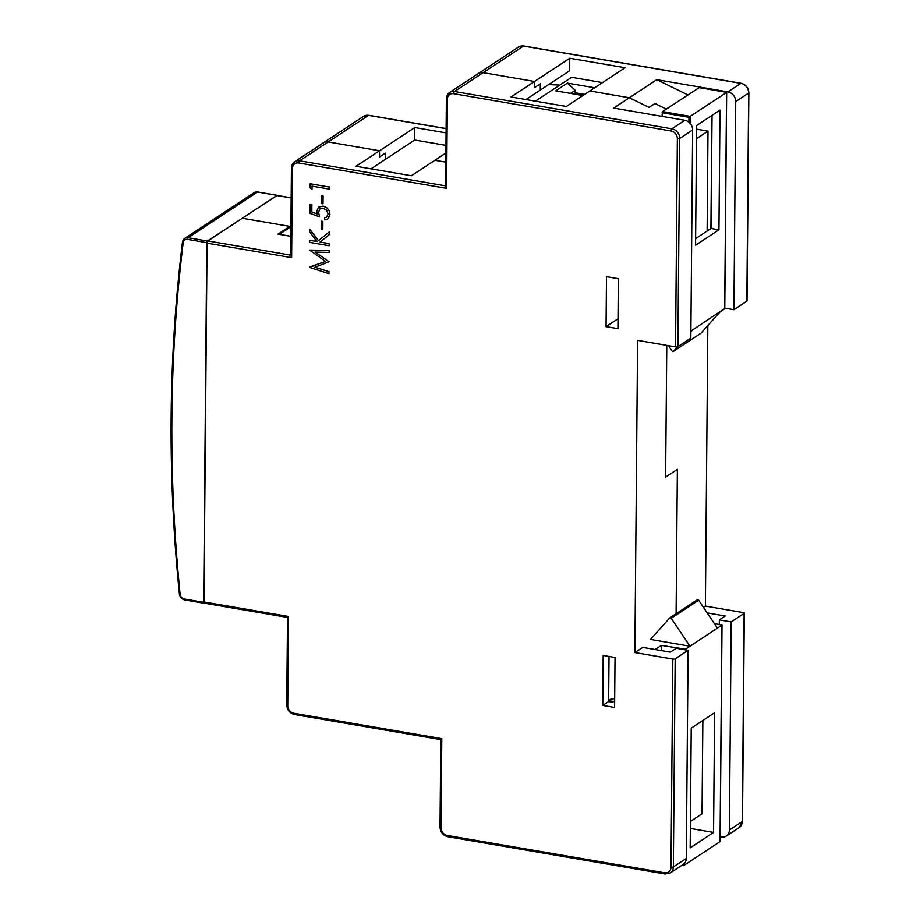 <?xml version="1.0" encoding="UTF-8"?>
<svg xmlns="http://www.w3.org/2000/svg" width="920" height="920" viewBox="0 0 920 920"><rect width="100%" height="100%" fill="white"/><g stroke="black" fill="none" stroke-linecap="round" stroke-linejoin="round"><path stroke-width="1.38" d="M707.181 612.904L725.213 615.997L719.336 619.873L719.302 624.393M720.164 836.786L721.406 837.005A8.82 7.475 -123.4 0 0 726.328 836.05L739.255 827.529A8.82 7.475 -123.4 0 0 742.313 821.514L744.119 613.387A1.759 0.586 0.5 0 0 744.303 613.122A1.759 0.586 0.5 0 0 743.325 612.594L705.387 606.084L703.466 607.361M705.387 606.084L707.836 325.542M665.62 477.1L666.77 345.368L665.62 477.1L677.373 469.349L665.62 477.1M677.373 469.349L676.108 613.732L677.373 469.349M719.336 619.873L731.193 621.908L729.376 830.035A8.82 7.475 -123.4 0 1 726.328 836.05M744.119 613.387L731.193 621.908M746.856 300.667A1.759 0.586 -179.5 0 1 747.029 300.932A1.759 0.586 -179.5 0 1 746.844 301.185L733.918 309.707L724.776 308.131M746.844 301.185L748.661 93.058L735.735 101.568L733.918 309.707M735.735 101.568A8.82 7.475 -123.4 0 0 727.904 91.896L656.776 79.683L687.861 94.886M656.776 79.683L629.349 97.761L589.835 90.976L625.094 67.735L569.767 58.247L534.509 81.489L483.138 72.668A8.82 7.475 -123.4 0 0 478.216 73.623A8.82 7.475 56.6 0 1 483.138 72.668L534.509 81.489L511.014 96.979L566.329 106.467L589.835 90.976L629.349 97.761L649.06 107.398L629.349 97.761L613.686 108.088L684.813 120.29A8.82 7.475 56.6 0 1 692.645 129.973L690.828 338.111L677.902 346.622A1.759 0.586 -179.5 0 1 675.544 346.874L637.606 340.365L634.88 652.556L642.712 647.393L670.369 652.142L676.246 648.266L688.102 650.302L675.176 658.823L673.359 866.962L686.285 858.44L688.102 650.302M654.936 103.523L649.06 107.398L654.936 103.523L666.31 109.077L654.936 103.523M291.168 197.972L276.805 195.511A1.759 0.736 -80.3 0 1 277.092 195.442A1.759 0.736 -80.3 0 1 277.334 195.603M276.805 195.511L242.339 218.236L289.754 226.366L242.339 218.236L207.862 240.948L290.674 255.162M290.927 225.595L289.754 226.366L289.742 227.47L289.754 226.366L278.001 234.117L290.835 236.314M446.085 132.905L414.816 127.535L379.558 150.776L328.187 141.956A8.82 7.475 -123.4 0 0 323.253 142.922A8.82 7.475 56.6 0 1 328.187 141.956L379.558 150.776L356.051 166.267L411.378 175.766L445.912 153.007M445.832 162.15L434.884 160.275L445.832 162.15M608.649 699.625L614.686 698.544M569.767 58.247L569.664 70.736L540.281 90.102L540.339 83.858L534.462 87.722L534.509 81.489L534.462 87.722L540.339 83.858L540.281 90.102L525.952 99.544M414.816 127.535L414.702 140.024L371.001 168.831M379.5 157.021L379.558 150.776L379.5 157.021L385.376 153.145L385.33 159.39L385.376 153.145L379.5 157.021M634.88 652.556L672.819 659.065A1.759 0.586 0.5 0 0 675.176 658.823M686.285 858.44A8.82 7.475 56.6 0 1 683.238 864.443L670.312 872.965L665.102 874A1.759 0.736 -80.3 0 1 664.619 872.781L447.269 835.475A7.061 5.98 56.6 0 1 441.002 827.735L441.784 738.656L293.986 713.287A7.061 5.98 56.6 0 1 287.73 705.548L288.5 616.469L203.929 601.956L207.069 243.133A1.759 0.736 -80.3 0 1 207.862 240.948M606.498 276.655L618.355 278.691L617.918 328.647L606.061 326.611L606.498 276.655M603.186 655.466L615.043 657.49L614.606 707.445L602.761 705.41L603.186 655.466M204.7 603.106A1.759 0.736 -80.3 0 1 204.424 603.175A1.759 0.736 -80.3 0 1 203.929 601.956M606.061 326.611L617.998 318.745M614.663 700.844L612.582 702.213L608.626 701.534L609.029 656.466M602.761 705.41L608.626 701.534M294.756 714.438A1.759 0.736 -80.3 0 1 294.469 714.518L440.795 739.611L440.024 827.206A1.759 0.586 0.5 0 0 441.002 827.735M440.967 739.53L441.784 738.656M445.625 185.874L299.586 160.804A8.82 7.475 56.6 0 0 294.664 161.77A8.82 7.475 56.6 0 0 291.617 167.773A1.759 0.586 0.5 0 0 291.433 168.038L290.662 255.622L291.628 257.646L292.411 168.567A7.061 5.98 56.6 0 1 298.793 162.989L446.591 188.358L445.613 186.323L446.384 98.739A1.759 0.586 0.5 0 0 447.361 99.268A7.061 5.98 56.6 0 1 453.744 93.702L671.094 130.996A7.061 5.98 56.6 0 1 677.361 138.736L675.544 346.874M204.424 603.175L287.511 617.423L286.741 705.019A1.759 0.586 0.5 0 0 287.73 705.548M287.695 617.343L288.5 616.469M573.528 93.92L575.241 92.782L584.648 94.403M594.676 87.779L567.41 83.099L575.264 90.287L570.538 93.403M575.241 92.782L575.264 90.287M583.51 95.151L575.897 94.323M567.41 83.099L555.657 90.85L582.935 95.53M602.508 82.627L571.584 77.314L535.405 101.165M559.774 85.1L548.63 84.594M184.414 599.023L203.665 602.324L206.804 242.673L187.553 239.372A4.853 4.105 -123.4 0 0 183.206 242.673A1594.222 1350.043 -123.4 0 0 180.136 594.24A4.853 4.105 -123.4 0 0 184.414 599.023L184.989 599.886M277.173 195.454L207.402 241.04L206.804 242.673M204.32 603.14L203.665 602.324M290.915 226.699L279.323 234.347M702.857 720.509L702.04 813.809L690.414 821.468M713.563 832.439L714.598 712.758L691.231 728.168L690.184 847.849L713.563 832.439L690.356 828.46M661.342 650.589L661.388 645.369L685.492 649.186L721.924 625.163L714.322 623.53M682.421 864.926L683.606 865.628L720.038 841.616L721.924 625.163M670.277 617.803A0.885 0.747 -123.4 0 0 669.656 618.01L650.486 639.423L689.988 646.208L671.244 618.286A0.885 0.747 -123.4 0 0 670.634 617.872L698.05 599.794L670.634 617.872M685.446 649.198L689.988 646.208M698.05 599.794A0.885 0.747 56.6 0 1 698.659 600.208L717.416 628.13L721.958 625.129M661.388 645.369L655.086 649.52M669.932 617.837L697.084 599.943A0.885 0.747 56.6 0 1 697.705 599.736M681.812 865.386L683.606 865.628L683.617 864.179M718.945 229.804L719.992 110.124L696.612 125.534L695.566 245.214L718.945 229.804L711.045 228.447L707.123 231.035L707.997 131.135L696.578 129.168M696.497 138.713L707.997 131.135M707.123 231.035L695.623 238.613M710.918 228.539L711.896 115.46M724.684 308.545L690.897 331.062L692.748 329.843L690.885 331.924M726.168 92.782L690.138 116.357L688.953 117.311L688.907 122.21M712.034 115.368L711.045 228.447M662.043 116.38L662.481 111.607L699.177 87.641M668.403 345.644L671.991 350.98A0.885 0.747 -123.4 0 0 672.6 351.394L672.957 351.463A0.885 0.747 -123.4 0 0 673.578 351.256L677.591 346.771M724.719 308.775L720.176 311.765L700.994 333.178A0.885 0.747 56.6 0 1 700.718 333.362M414.702 140.024L445.981 145.394M613.629 701.523L608.637 700.672M328.946 271.688L328.934 273.677L328.946 271.688L314.893 267.26L329.038 261.786L315.134 252.103L329.118 252.459L329.13 250.458L309.58 250.056L325.519 261.43L309.419 267.398L328.934 273.677M328.992 271.664L314.95 267.237M329.072 261.763L315.203 252.103M329.13 250.458L329.118 252.459M329.176 250.435L309.58 250.056M325.507 261.418L309.43 267.053M318.469 240.672L309.752 229.321L309.729 232.07L316.986 241.558L309.66 240.304L309.637 242.397L329.176 245.743L329.188 243.65L320.079 242.086L329.314 234.611L329.337 231.874L318.435 240.695L309.752 229.321M329.176 245.743L329.233 243.627L320.114 242.064L329.268 234.634L329.291 231.897M316.963 241.523L309.66 240.304M327.727 219.017L329.969 214.44L329.141 210.599L326.703 207.644L323.173 206.103L318.584 207.138M328.463 218.408L329.923 214.463L329.107 210.623L326.657 207.667L323.138 206.126L318.55 207.161L316.721 211.473L317.066 213.958L311.776 212.002L311.834 204.711L309.971 204.389L309.902 213.29L319.562 216.844L318.596 212.244L319.815 208.966L323.035 208.196L326.669 210.289L328.095 214.026L326.485 217.258L324.645 217.741L324.622 219.834L327.681 219.04M326.531 217.223L324.645 217.741M317.055 213.911L311.811 211.98L311.88 204.689L309.971 204.389M319.596 216.821L318.55 212.267L319.861 208.943M312.075 186.162L312.006 189.393L312.041 186.15L329.671 189.175L329.682 187.128L310.19 183.747L310.12 187.829L312.006 189.393M329.671 189.175L329.728 187.105L310.155 183.781M322.828 229.137L322.885 221.421L321.275 221.145L321.172 228.884L322.782 229.16L322.851 221.455L321.241 221.179M321.505 195.822L323.115 196.098L323 203.826L323.07 196.121L321.459 195.845L321.391 203.55L323 203.826M739.255 827.529L742.497 821.261A1.759 0.586 0.5 0 1 742.313 821.514L729.376 830.035M748.65 92.529A1.759 0.586 0.5 0 1 748.845 92.793A1.759 0.586 0.5 0 1 748.661 93.058A8.82 7.475 -123.4 0 0 740.83 83.375L727.904 91.896M747.029 300.932L748.845 92.793C748.431 87.734 745.856 84.571 741.117 83.294A1.759 0.736 -80.3 0 0 740.83 83.375L523.491 46.069L454.537 91.517L671.887 128.811L684.813 120.29M446.119 128.685L368.541 115.368A8.82 7.475 -123.4 0 0 363.607 116.322L294.664 161.77L291.433 168.038A1.759 0.586 0.5 0 0 292.411 168.567M363.607 116.322L368.816 115.299A1.759 0.736 -80.3 0 0 368.541 115.368L299.586 160.804A1.759 0.736 99.7 0 0 298.793 162.989M518.558 47.035L523.767 46A1.759 0.736 -80.3 0 0 523.491 46.069A8.82 7.475 -123.4 0 0 518.558 47.035L449.615 92.471A8.82 7.475 56.6 0 1 454.537 91.517A1.759 0.736 99.7 0 0 453.744 93.702M524.02 46.161A1.759 0.736 -80.3 0 0 523.767 46L741.117 83.294A1.759 0.736 -80.3 0 1 741.382 83.478M744.303 613.122L742.497 821.261A1.759 0.586 0.5 0 0 742.313 820.996M446.119 128.559L368.816 115.299A1.759 0.736 -80.3 0 1 369.058 115.46M672.819 659.065L671.002 867.203A7.061 5.98 56.6 0 1 664.619 872.781M446.591 188.358L447.361 99.268M207.069 243.133L291.628 257.646M671.094 130.996A1.759 0.736 99.7 0 1 671.887 128.811A8.82 7.475 56.6 0 1 679.719 138.494L677.902 346.622M677.361 138.736A1.759 0.586 -179.5 0 0 679.719 138.494L692.645 129.973M671.002 867.203A1.759 0.586 -179.5 0 0 673.359 866.962A8.82 7.475 56.6 0 1 670.312 872.965M446.568 98.486A8.82 7.475 56.6 0 1 449.615 92.471L446.384 98.739A1.759 0.586 0.5 0 1 446.568 98.486M665.39 873.931A1.759 0.736 -80.3 0 1 665.102 874L447.752 836.706A1.759 0.736 -80.3 0 1 447.269 835.475M448.04 836.625A1.759 0.736 -80.3 0 1 447.752 836.706C443.014 835.429 440.438 832.266 440.024 827.206A1.759 0.586 0.5 0 1 440.209 826.942M286.925 704.755A1.759 0.586 0.5 0 0 286.741 705.019C287.155 710.079 289.731 713.241 294.469 714.518A1.759 0.736 -80.3 0 1 293.986 713.287M179.538 593.791L180.136 594.24M183.206 242.673L182.608 241.937A6.175 5.232 -123.4 0 1 184.702 238.406L254.046 192.705A6.175 5.232 56.6 0 1 257.485 192.038L188.151 237.728A6.175 5.232 -123.4 0 0 184.702 238.406L182.482 242.121C168.406 357.178 167.382 474.455 179.4 593.986C179.975 597.206 181.769 599.196 184.782 599.943L204.033 603.244M207.402 241.04L188.151 237.728L187.553 239.372M276.736 195.339L257.887 192.096M685.492 649.186L685.481 649.853M671.244 618.286L698.659 600.208M681.893 865.341L683.134 865.547M662.481 111.607L690.138 116.357L690.081 123.326M724.684 308.798L726.57 92.345L698.912 87.596M662.078 112.7L688.953 117.311M700.994 333.178L673.578 351.256M277.092 195.442L291.168 197.857M254.046 192.705L257.703 191.981L276.954 195.281M720.13 841.409L722.016 625.036M669.783 617.906L697.21 599.828M724.776 308.671L726.662 92.299L699.05 87.561M673.452 351.359L700.867 333.293"/></g></svg>

